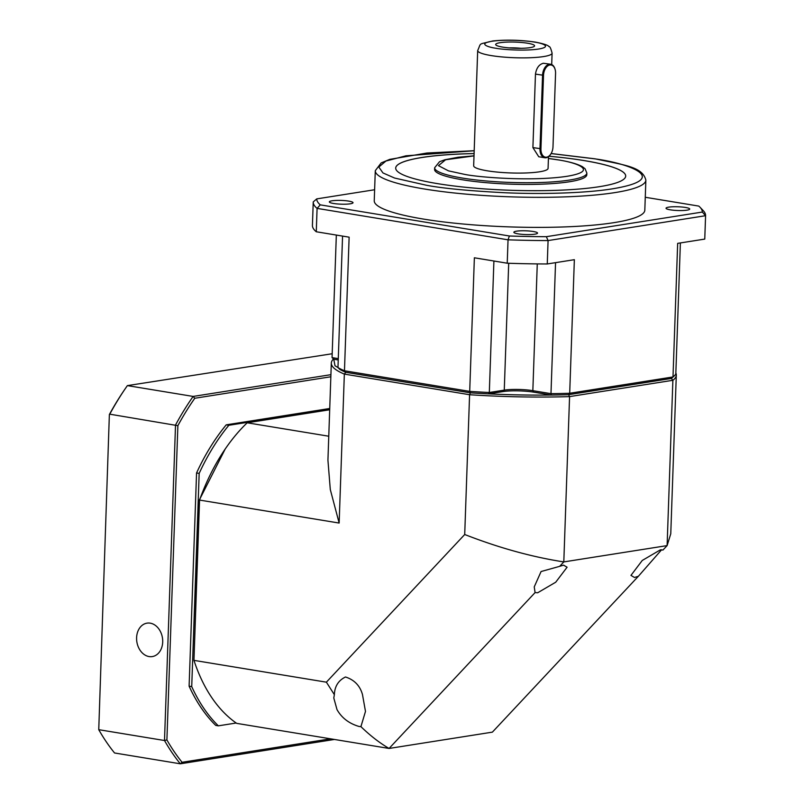 <?xml version="1.0" encoding="UTF-8"?>
<svg xmlns="http://www.w3.org/2000/svg" width="804" height="804" viewBox="0 0 804 804"><rect width="100%" height="100%" fill="white"/><g stroke="black" fill="none" stroke-linecap="round" stroke-linejoin="round"><path stroke-width="1.21" d="M675.842 372.955A172.599 27.296 -178 0 1 676.305 375.136A172.599 27.296 -178 0 1 672.878 380.292L667.109 545.604L662.958 550.036L660.396 549.835L642.255 560.458L630.949 575.393L634.497 577.483L638.386 576.267L661.622 549.745M638.386 576.267L492.38 732.142L389.076 748.454L535.082 592.578L537.655 592.779L555.715 582.217L567.091 567.222L563.544 565.132L559.654 566.348L563.805 561.916L667.109 545.604L670.767 533.796L676.305 375.136M225.18 449.054L199.302 500.098L193.955 660.365A172.599 107.716 -80.6 0 0 236.698 723.369L389.076 748.454C379.669 742.976 370.282 735.7 360.916 726.635L365.488 711.419L362.463 694.485C359.961 685.661 354.303 679.822 345.489 676.988C338.394 680.445 334.685 686.345 334.363 694.676L326.384 682.174L464.712 534.509C498.922 547.856 531.957 556.991 563.805 561.916L569.574 396.603L672.878 380.292L671.37 378.453L672.365 377.619M360.916 726.635L359.046 726.474C349.057 723.53 341.71 717.912 337.007 709.62L333.791 697.983L334.363 694.676M328.766 436.22L247.19 422.793L329.69 409.769M338.283 358.634L332.052 357.609L333.76 359.227L334.987 365.74L345.81 372.312L470.4 392.824C504.058 395.005 536.791 395.618 568.599 394.684L671.37 378.453A170.91 27.034 2 0 0 672.315 377.659L674.043 376.091A172.599 27.296 -178 0 1 672.998 376.955L671.37 378.453L568.599 394.684L569.574 396.603A172.599 27.296 2 0 1 469.586 394.724L464.712 534.509M199.302 500.098L199.553 500.068A172.599 107.716 -80.6 0 1 225.582 448.461A172.599 107.716 -80.6 0 1 247.19 422.793M326.384 682.174L193.955 660.365L199.553 500.068L339.147 523.052L330.293 489.525L327.931 460.2L331.318 363.096A172.599 27.296 -178 0 1 333.499 358.986M339.147 523.052L344.343 374.101A172.599 27.296 -178 0 1 331.318 363.096M502.912 391.588L504.269 390.131L489.314 392.493A172.599 27.296 -178 0 1 469.707 391.387L470.4 392.824L469.586 394.724L344.343 374.101L345.81 372.312L470.4 392.824A170.91 27.034 2 0 0 488.51 393.859L502.912 391.588A21.999 3.477 -178 0 1 533.856 392.171L551.313 395.045A170.91 27.034 2 0 0 568.599 394.684L569.694 393.267L672.998 376.955L677.661 243.361L704.766 239.089A196.287 31.044 2 0 0 704.766 239.039A196.287 31.044 2 0 0 704.766 238.999M559.654 566.348L541.082 571.533L534.238 586.89L535.082 592.578M518.158 233.863A11.849 1.869 -178 0 1 513.856 232.266A11.849 1.869 -178 0 1 520.67 230.808A11.849 1.869 -178 0 1 533.223 231.492A11.849 1.869 -178 0 1 537.524 233.09A11.849 1.869 -178 0 1 530.71 234.547A11.849 1.869 -178 0 1 518.158 233.863M333.66 203.492A11.849 1.869 -178 0 1 329.349 201.884A11.849 1.869 -178 0 1 336.172 200.427A11.849 1.869 -178 0 1 348.725 201.111A11.849 1.869 -178 0 1 353.026 202.708A11.849 1.869 -178 0 1 346.202 204.166A11.849 1.869 -178 0 1 333.66 203.492M670.335 209.834A11.849 1.869 -178 0 1 666.034 208.226A11.849 1.869 -178 0 1 672.847 206.779A11.849 1.869 -178 0 1 685.4 207.452A11.849 1.869 -178 0 1 689.711 209.06A11.849 1.869 -178 0 1 682.887 210.517A11.849 1.869 -178 0 1 670.335 209.834M375.287 170.689A135.373 21.406 -178 0 0 424.492 189.01A135.373 21.406 -178 0 0 567.936 196.769A135.373 21.406 -178 0 0 645.863 180.136L644.818 210.196A135.373 21.406 -178 0 1 566.88 226.828A135.373 21.406 -178 0 1 423.447 219.07A135.373 21.406 -178 0 1 374.242 200.749L375.287 170.689L381.176 162.91L389.779 159.363L427.004 153.011L474.189 150.71M625.693 176.106A115.062 18.201 2 0 0 583.865 160.549A115.062 18.201 2 0 0 549.011 156.247A115.062 18.201 -178 0 1 583.865 160.519A115.062 18.201 -178 0 1 625.693 176.086A115.062 18.201 -178 0 1 559.443 190.226A115.062 18.201 -178 0 1 437.527 183.634A115.062 18.201 -178 0 1 395.699 168.056A115.062 18.201 -178 0 1 474.089 153.564M474.089 153.604A115.062 18.201 2 0 0 395.699 168.076M586.799 174.769A76.149 12.04 -178 0 1 542.961 184.116A76.149 12.04 -178 0 1 462.27 179.754A76.149 12.04 -178 0 1 434.592 169.453L434.652 167.745A76.149 12.04 -178 0 0 462.33 178.056A76.149 12.04 -178 0 0 543.012 182.418A76.149 12.04 -178 0 0 586.85 173.061L586.799 174.769M550.579 154.388A10.15 6.331 -80.6 0 1 550.449 154.579A10.15 6.331 -80.6 0 1 546.097 157.755A10.15 6.331 -80.6 0 1 544.8 157.755L538.75 156.75L532.901 147.584L535.464 74.109C536.429 68.028 539.052 64.41 543.363 63.255L550.66 64.24A10.15 6.331 -80.6 0 1 555.001 69.054A10.15 6.331 -80.6 0 1 555.061 69.275M548.479 156.69L548.077 168.368A37.225 5.889 -178 0 1 526.64 172.94A37.225 5.889 -178 0 1 487.194 170.8A37.225 5.889 -178 0 1 473.667 165.765L477.687 50.551A37.225 5.889 -178 0 0 491.224 55.587A37.225 5.889 -178 0 0 530.67 57.717A37.225 5.889 -178 0 0 552.097 53.144L551.695 64.561M544.8 157.755A10.15 6.331 -80.6 0 1 539.986 148.75L542.559 75.275A10.15 6.331 -80.6 0 1 549.363 64.24A10.15 6.331 -80.6 0 1 550.66 64.24M552.991 146.871A9.477 5.909 -80.6 0 1 550.7 154.207A9.477 5.909 -80.6 0 1 546.64 157.172A9.477 5.909 -80.6 0 1 540.941 148.77L543.514 75.295A9.477 5.909 -80.6 0 1 548.529 65.425A9.477 5.909 -80.6 0 1 555.122 69.486A9.477 5.909 -80.6 0 1 555.564 73.395L552.991 146.871M502.751 47.124A19.457 3.075 -178 0 1 495.917 44.994A19.457 3.075 -178 0 1 505.495 42.16A19.457 3.075 -178 0 1 527.504 43.215A19.457 3.075 -178 0 1 534.308 46.33A19.457 3.075 -178 0 1 502.751 47.124M520.881 48.3A14.382 2.271 2 0 0 509.173 47.898M313.238 202.005L312.424 225.291A196.287 31.044 2 0 0 312.424 225.341A196.287 31.044 2 0 0 316.273 231.763L349.127 237.17L344.464 370.765A172.599 27.296 -178 0 1 337.971 367.579L339.791 369.368A170.91 27.034 2 0 0 345.81 372.312L344.464 370.765L469.707 391.387L474.37 257.793L507.223 263.209A196.287 31.044 2 0 0 547.263 263.963L548.077 240.577L705.58 215.703L704.766 239.089M333.76 359.227L338.243 359.961M551.313 395.045L550.981 393.658L532.841 390.674L533.856 392.171M508.701 263.26L504.269 390.131A20.301 3.216 -178 0 1 532.841 390.674L537.273 263.893M493.907 261.009L489.314 392.493L488.51 393.859M680.385 242.939L675.812 373.94A172.599 27.296 -178 0 1 674.043 376.091M547.263 263.963L574.357 259.682L569.694 393.267A172.599 27.296 -178 0 1 550.981 393.658L555.554 262.647M316.273 231.763L317.088 208.387L508.048 239.823L507.223 263.209M342.564 236.095L337.971 367.579M332.052 357.609L336.333 235.069M702.324 212.055A192.91 30.512 2 0 0 700.003 207.231L703.219 210.608A196.287 31.044 -178 0 1 705.58 215.663A196.287 31.044 -178 0 1 705.58 215.703L702.324 212.055L546.348 236.688L548.077 240.577A196.287 31.044 -178 0 1 508.048 239.823L509.384 235.994L320.283 204.859L317.088 208.387A196.287 31.044 -178 0 1 313.238 201.965A196.287 31.044 -178 0 1 313.248 201.915L316.736 198.889L374.624 189.744M645.27 197.271L698.766 206.085A192.91 30.512 2 0 1 700.003 207.231M509.384 235.994A192.91 30.512 2 0 0 546.348 236.688M316.736 198.889A192.91 30.512 2 0 0 320.283 204.859M150.227 623.16A16.924 12.944 -99 0 0 147.011 623.15A16.924 12.944 -99 0 0 136.63 639.803A16.924 12.944 -99 0 0 149.062 656.566A16.924 12.944 -99 0 0 152.288 656.577A16.924 12.944 -99 0 0 162.669 639.924A16.924 12.944 -99 0 0 150.227 623.16M109.364 414.552L98.751 729.68L109.364 414.552A242.657 151.433 99.4 0 1 124.921 389.166L125.937 387.689A245.361 153.122 -80.6 0 1 127.384 385.608L332.193 353.74M330.595 738.826L182.066 762.282L180.307 763.8L114.55 752.976A245.361 153.122 -80.6 0 1 98.751 729.68L164.498 740.514A245.361 153.122 -80.6 0 0 180.307 763.8L334.434 739.459M182.066 762.282A243.672 152.067 -80.6 0 1 166.9 739.931L177.875 425.668L109.766 414.181A245.361 153.122 -80.6 0 1 125.937 387.689M330.916 374.674L193.131 396.432A245.361 153.122 -80.6 0 0 175.523 425.004L164.498 740.514L166.9 739.931M177.875 425.668A243.672 152.067 -80.6 0 1 194.779 398.261L193.131 396.432L127.384 385.608M194.779 398.261L330.846 376.764M196.558 472.973L199.171 473.395L191.724 686.606A186.719 116.53 -80.6 0 0 218.346 725.841L215.743 725.409A186.719 116.53 -80.6 0 1 189.111 686.174L196.558 472.973A186.719 116.53 -80.6 0 1 226.236 424.844L329.73 408.492M329.7 409.347L228.849 425.276L226.236 424.844M199.171 473.395A186.719 116.53 -80.6 0 1 228.849 425.276M191.724 686.606L189.111 686.174M218.346 725.841L236.205 723.017M551.112 153.564L594.628 158.82C627.773 163.192 673.189 178.789 612.457 188.829C584.367 193.392 539.333 194.297 504.6 192.729C469.275 190.89 443.326 188.417 426.763 185.332L394.583 178.036L382.945 172.93L378.825 167.061L385.93 161.041L406.03 155.795L474.189 150.76M548.418 158.478L557.142 159.755C575.413 162.167 600.447 170.77 566.971 176.307C531.957 181.583 479.144 177.372 464.601 174.378L448.481 170.86L438.451 165.654L445.567 159.775L474.008 155.886M495.756 48.23C488.108 47.215 477.626 43.617 491.646 41.305C506.299 39.094 528.409 40.853 534.499 42.109C542.147 43.114 552.629 46.712 538.61 49.034C523.957 51.245 501.847 49.476 495.756 48.23M532.901 147.584L540.941 148.77M543.514 75.295L535.464 74.109M224.949 449.396L225.582 448.461M551.142 153.524L595.06 158.82C624.668 165.232 642.456 166.649 645.863 180.136M586.85 173.061L585.061 168.75L582.468 166.75C577.604 163.986 569.302 161.654 557.574 159.755L548.418 158.428M474.008 155.825L458.129 157.252L444.934 159.745L439.507 161.735L434.652 167.745M552.097 53.144C550.861 48.361 549.805 46.17 548.921 46.592C548.248 45.255 543.725 43.758 535.364 42.109C520.69 39.969 506.45 39.597 492.641 40.974C477.285 44.994 481.616 42.099 477.687 50.551M312.424 225.341L313.238 201.965M704.766 239.039L705.58 215.663"/></g></svg>
